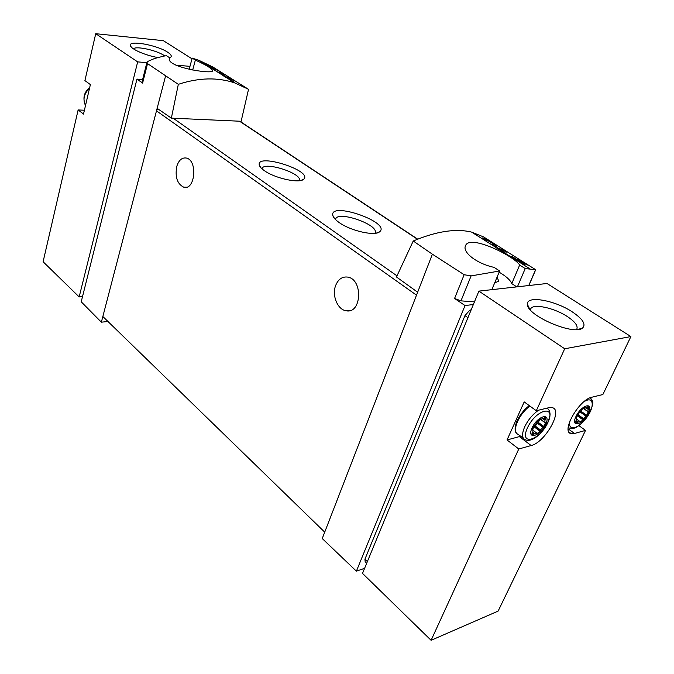 <?xml version="1.0" encoding="UTF-8"?>
<svg xmlns="http://www.w3.org/2000/svg" width="674" height="674" viewBox="0 0 674 674"><rect width="100%" height="100%" fill="white"/><g stroke="black" fill="none" stroke-linecap="round" stroke-linejoin="round"><path stroke-width="1.01" d="M512.981 257.46L519.915 261.832L518.205 261.394L519.46 262.186L523.673 263.382L512.063 256.592L511.212 256.347L513.175 258.277L514.338 258.782L512.981 257.46L512.745 258.024M413.238 241.006L432.371 254.199L417.644 292.213L396.481 276.989L413.238 241.006C436.491 231.249 455.953 228.284 471.631 232.117L483.536 236.886L535.695 269.726L525.215 268.572L519.654 265.05L511.768 283.619C510.294 280.055 506.081 276.239 499.139 272.178M432.371 254.199L464.15 274.722L454.571 298.464L465.026 305.558L356.394 571.164L364.6 568.317M519.654 265.05C514.481 256.263 469.062 233.507 465.439 245.943C462.347 252.186 476.644 263.677 494.042 267.351L499.645 270.973L471.109 275.902L464.15 274.722M486.569 241.039L484.859 239.582C487.31 240.222 490.057 241.663 493.082 243.904L494.943 246.962L498.271 249.068L506.385 251.739L503.967 250.222L497.698 248.007L495.954 245.437C494.885 244.081 481.994 236.709 481.927 238.057L486.409 241.427M518.003 259.128L525.097 263.896L528.888 265.556L517.902 259.372M214.105 67.956L215.587 69.38L220.482 71.823L214.037 68.192M178.324 84.326L147.53 63.609L146.957 62.421L148.019 61.326L154.405 58.562L163.731 56.11L166.478 55.715L169.637 57.762L169.435 58.276C165.846 67.206 212.849 74.578 212.546 70.804C212.091 68.647 206.37 65.075 195.367 60.087L192.191 58.082L199.091 60.407L212.723 66.928L248.529 89.313L234.923 82.978C217.795 77.148 198.931 77.594 178.324 84.326L171.356 118.135L241.14 121.278L248.529 89.313M207.693 65.277L211.821 67.872L210.701 67.67L215.309 69.447L207.558 64.974L206.64 64.611L207.567 65.74M221.552 73.137L219.547 72.27L224.535 76.76L234.619 80.905L228.419 77.485L225.31 76.583L221.552 73.137L221.207 74.342M471.227 309.695L469.584 310.419L464.959 315.609L364.929 559.193L365.198 562.057L366.622 563.43M79.161 296.922L43.102 261.739L78.133 109.938L83.509 114.075L90.383 84.595L84.907 80.594L95.733 33.7L137.673 61.882L79.161 296.922L82.506 296.644M191.997 58.798L163.344 40.667L95.733 33.7M78.133 109.938L84.41 110.233M142.618 79.515L136.957 79.102L81.217 301.809L101.37 322.18L107.966 321.498M136.957 79.102L142.602 83.096L141.944 82.186L146.932 62.412M165.534 76.128L101.37 322.18M157.135 108.329L171.356 118.135M417.644 292.213L322.239 538.543L356.394 571.164M339.174 222.546C350.691 230.912 374.988 236.372 379.664 231.746C391.4 222.437 329.409 200.911 332.804 215.436C333.327 217.559 335.45 219.926 339.174 222.546M264.343 170.648C274.916 178.374 299.618 183.707 303.662 179.233C313.604 170.918 255.977 152.518 259.296 165.088C259.743 166.748 261.419 168.601 264.343 170.648M157.901 108.859L156.478 110.839L416.507 295.161M525.215 268.572L517.421 286.804M499.645 270.973L491.843 289.668M454.571 298.464L460.965 300.857L474.445 301.885M465.026 305.558L473.359 304.522M176.74 166.486C178.77 160.151 181.997 157.345 186.42 158.061C197.929 160.429 195.072 190.784 183.766 187.203C177.27 183.96 174.928 177.051 176.74 166.486M335.593 285.65C338.129 279.297 342.131 276.441 347.599 277.081C363.244 279.162 361.727 314.109 346.217 310.781C337.699 309.855 331.751 295.625 335.593 285.65M324.716 532.148L102.844 316.519M299.281 180.716L299.357 180.531C302.525 173.37 263.618 160.96 262.076 168.652L262.026 168.845M374.887 233.305L375.148 232.783C378.948 224.695 337.733 210.364 335.669 219.033L335.551 219.614M494.699 282.827L498.836 281.218L497.033 277.233M516.781 286.88L511.768 283.619M169.637 57.762L169.359 58.823M195.367 60.087L192.688 70.003M192.191 58.082L189.167 69.321M137.673 61.882L146.873 62.665M175.821 65.142L189.967 66.347M157.699 57.492C145.525 55.479 130.874 49.076 130.394 45.621C128.153 39.808 157.244 45.074 167.666 52.218C170.8 54.265 171.87 55.883 170.884 57.063L169.629 57.787M133.418 48.831C135.836 45.765 156.419 50.221 163.908 55.369L164.751 55.95M478.885 291.117L362.511 573.389L431.099 640.3L498.128 611.099L585.521 430.4L574.509 433.466L571.19 433.643C560.515 432.245 578.966 399.505 591.89 397.205L602.868 394.534L630.898 336.57L547.027 283.493L478.885 291.117L564.702 348.77L536.293 410.752L524.204 401.906L507.033 439.954L520.69 436.255M519.452 436.651L531.154 445.539L518.769 448.994L431.099 640.3M518.769 448.994L507.033 439.954M531.154 445.539C545.258 442.456 563.633 409.447 552.057 407.618L548.653 407.736L536.293 410.752M564.702 348.77L630.898 336.57M578.873 425.623L585.521 430.4M572.234 311.851C582.816 318.979 586.245 324.388 582.513 328.061C573.919 335.837 527.161 315.702 527.506 304.572C525.61 295.111 554.407 299.972 572.234 311.851M530.438 309.939L530.665 309.004C532.57 303.19 554.154 307.732 567.449 316.62C574.762 321.506 577.921 325.559 576.927 328.786L576.371 329.594M532.056 427.897C537.751 415.462 551.492 412.075 545.67 424.359C540.127 436.482 526.369 440.257 532.056 427.897M532.224 429.49L533.943 425.766L535.072 425.075L537.759 420.905L540.885 418.461L541.399 419.262L545.123 417.543L545.797 418.857L544.988 420.256L544.836 422.556L545.527 422.775L543.808 426.457L540.489 429.961L540.051 431.25L536.959 433.685L536.479 432.927L532.671 434.663L532.005 433.39L532.805 431.992L532.94 429.7L532.224 429.49M575.984 416.465C581.645 404.535 594.156 401.46 588.385 413.229C582.867 424.873 570.322 428.319 575.984 416.465M576.068 418.006L577.77 414.434L580.954 411.056L581.409 409.792L584.333 407.475L584.796 408.259L588.141 406.633L588.739 407.93L587.711 411.485L588.326 411.704L586.624 415.235L583.027 419.818L580.137 422.118L579.699 421.368L576.278 423.019L575.697 421.764L576.7 418.217L576.068 418.006M576.152 417.501L577.955 415.218L583.347 419.06M578.57 413.946L577.955 415.218M582.841 408.309L580.457 411.881M532.325 429.245L534.895 426.398L540.363 430.467M540 419.001L538.332 422.404L534.895 426.398M206.64 64.611L206.514 65.075M207.558 64.974L207.381 65.622M211.821 67.872L211.687 68.344M215.309 69.447L215.031 70.45M214.568 68.984L214.29 69.978M212.74 68.234L212.554 68.891M217.314 70.088L216.885 71.612M215.95 69.422L215.57 70.787M219.547 72.27L219.303 73.137M233.524 80.695L233.179 81.883M231.477 79.406L231.14 80.594M229.944 78.445L229.607 79.633M228.419 77.485L228.082 78.673M228.132 77.67L227.879 78.546M497.698 248.007L497.471 248.563M506.385 251.739L505.635 253.542M503.967 250.222L503.217 252.017M511.212 256.347L510.976 256.912M512.063 256.592L511.726 257.384M519.915 261.832L519.679 262.388M523.673 263.382L523.167 264.587M522.426 262.599L521.912 263.795M520.766 262.068L520.429 262.86M524.701 263.45L523.993 265.109M467.933 317.681L464.959 315.609M367.389 561.56L364.929 559.193M470.629 311.144L469.584 310.419M147.53 63.609L142.602 83.096M397.003 275.877L173.176 118.211M417.476 239.245L239.506 121.202M535.586 269.701L528.753 285.54M471.109 275.902L460.965 300.857M89.549 88.201C83.947 93.77 82.599 99.55 85.505 105.532M568.157 428.849L574.509 433.466M527.422 427.914C536.007 409.169 556.598 404.265 547.827 422.632C539.596 440.686 518.963 446.458 527.422 427.914M546.926 408.158C548.948 409.194 549.992 411.41 550.077 414.813C548.602 422.387 544.685 429.228 538.299 435.345C533.361 439.692 529.073 441.2 525.442 439.861C521.887 438.454 521.634 434.115 524.675 426.861C528.104 419.826 532.713 414.283 538.518 410.205M547.044 408.132L548.392 409.303M523.294 438.235L518.399 434.519C514.818 433.079 514.523 428.74 517.531 421.503C520.496 415.268 524.591 410.104 529.806 406.001M583.617 402.007C593.592 395.09 595.336 406.161 586.481 417.863C577.888 429.734 566.666 431.537 570.238 420.121M590.163 397.786L590.988 398.578M590.062 397.829C591.62 401.266 596.557 399.286 587.627 416.246C575.891 430.922 572.462 428.445 569.353 428.066L568.199 427.518M576.093 417.787L576.607 418.15L576.093 417.787M575.68 422.101L576.91 422.986M575.916 421.242L577.551 422.413M576.304 420.745L577.989 421.949M576.818 419.245L579.884 421.444M577.643 415.976L583.027 419.818M578.09 414.737L583.482 418.579M580.289 412.117L585.596 415.883M580.6 411.848L586.001 415.673M581.224 411.41L586.624 415.235M583.018 408.174L587.711 411.485L583.01 408.174M586.077 407.947L587.955 409.261M586.65 407.551L588.309 408.722M587.222 406.86L588.739 407.93M583.844 407.66L584.585 408.174M532.258 429.195L532.856 429.641L532.258 429.195M531.997 433.567L533.42 434.629M532.325 432.7L534.103 434.031M532.73 432.169L534.558 433.542M533.134 430.366L536.647 432.986M534.583 427.181L540.051 431.25M535.021 425.892L540.489 429.961M537.229 423.087L542.705 427.139M537.667 422.868L543.143 426.92M538.332 422.404L543.808 426.457M539.882 418.916L544.836 422.556M543.033 418.815L544.988 420.256M543.581 418.377L545.359 419.683M544.196 417.686L545.797 418.857M540.43 418.621L541.163 419.161M540.7 418.52L541.121 418.832M495.954 245.437L495.247 247.156M493.082 243.904L492.517 245.277M523.555 262.287L523.344 262.776M529.646 268.665L498.684 249.161M494.826 246.735L485.229 240.685M482.795 239.152L471.631 232.117M234.923 82.978L225.63 77.122M222.622 75.227L199.091 60.407M417.695 239.152L239.834 121.219M346.217 310.781L350.918 310.234M183.766 187.203L186.53 187.187M301.067 180.413L303.662 179.233M260.737 167.556L259.296 165.088M376.395 233.078L379.664 231.746M334.515 218.502L332.804 215.436M535.704 269.726L528.879 285.523M169.612 57.745L170.884 57.063M131.304 47.079L130.394 45.621M89.667 87.687C83.905 92.279 82.514 98.236 85.497 105.574M568.974 432.026L571.19 433.643M577.677 329.519L582.513 328.061M529.629 308.962L527.506 304.572M529.267 405.613C524.119 409.548 520.067 414.611 517.11 420.803C513.436 429.422 515.88 432.935 516.368 433.087M575.84 422.708L576.278 423.019M576.809 419.304L579.699 421.368M532.165 434.292L532.671 434.663M533.142 430.433L536.479 432.927M481.927 238.057L481.75 238.495M484.859 239.582L484.53 240.399"/></g></svg>
